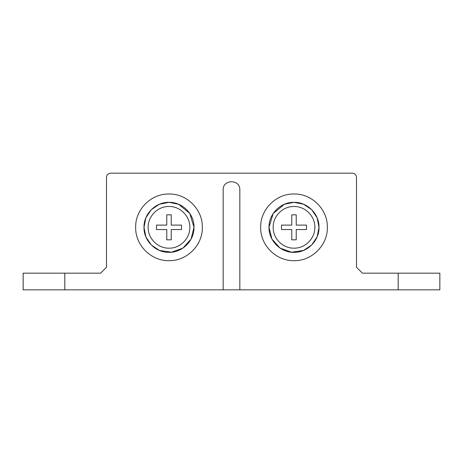 <?xml version="1.0" encoding="UTF-8"?>
<svg xmlns="http://www.w3.org/2000/svg" width="463" height="463" viewBox="0 0 463 463"><rect width="100%" height="100%" fill="white"/><g stroke="black" fill="none" stroke-linecap="round" stroke-linejoin="round"><path stroke-width="0.69" d="M145.886 236.877L143.993 227.333C143.652 213.975 155.637 201.99 168.995 202.331C182.353 201.99 194.338 213.975 193.997 227.333L191.04 239.128L182.891 248.127L171.46 252.213L159.428 250.431L151.326 245.02L145.903 236.923M145.903 217.743L151.326 209.646L159.428 204.235L168.995 202.331L178.562 204.235L189.789 213.443L193.997 227.333C194.338 240.691 182.353 252.676 168.995 252.335C155.637 252.676 143.652 240.691 143.993 227.333L145.886 217.789M148.16 227.333C147.876 216.198 157.86 206.214 168.995 206.498C180.13 206.214 190.114 216.198 189.83 227.333C190.114 238.468 180.13 248.452 168.995 248.168C157.86 248.452 147.876 238.468 148.16 227.333M135.659 227.333C135.202 209.519 151.181 193.54 168.995 193.997C186.809 193.54 202.788 209.519 202.331 227.333C202.8 245.147 186.809 261.138 168.995 260.669C151.181 261.138 135.19 245.147 135.659 227.333C135.19 209.519 151.181 193.528 168.995 193.997C186.809 193.528 202.8 209.519 202.331 227.333C202.788 245.147 186.809 261.126 168.995 260.669C151.181 261.126 135.202 245.147 135.659 227.333M317.097 236.923L311.674 245.02L303.572 250.431L291.54 252.213L280.109 248.127L271.96 239.128L269.003 227.333C268.662 213.975 280.647 201.99 294.005 202.331C307.363 201.99 319.348 213.975 319.007 227.333L317.114 236.877M317.114 217.789L319.007 227.333C319.348 240.691 307.363 252.676 294.005 252.335C280.647 252.676 268.662 240.691 269.003 227.333L273.211 213.443L284.438 204.235L293.999 202.331L303.566 204.229L311.674 209.641L317.097 217.743M273.17 227.333C272.886 216.198 282.87 206.214 294.005 206.498C305.14 206.214 315.124 216.198 314.84 227.333C315.124 238.468 305.14 248.452 294.005 248.168C282.87 248.452 272.886 238.468 273.17 227.333M260.669 227.333C260.212 209.519 276.191 193.54 294.005 193.997C311.819 193.54 327.798 209.519 327.341 227.333C327.81 245.147 311.819 261.138 294.005 260.669C276.191 261.138 260.2 245.147 260.669 227.333C260.2 209.519 276.191 193.528 294.005 193.997C311.819 193.528 327.81 209.519 327.341 227.333C327.798 245.147 311.819 261.126 294.005 260.669C276.191 261.126 260.212 245.147 260.669 227.333M64.82 289.838L439.85 289.838L398.18 289.838L398.18 273.17L362.402 273.17L356.51 267.278L356.51 177.329C356.244 174.817 354.855 173.428 352.343 173.162L110.657 173.162C108.145 173.428 106.756 174.817 106.49 177.329L106.49 267.278L100.598 273.17L23.15 273.17L64.82 273.17L64.82 289.838L23.15 289.838L64.82 289.838M398.18 273.17L439.85 273.17L398.18 273.17M356.51 267.278L356.51 177.329C356.244 174.817 354.855 173.428 352.343 173.162L110.657 173.162C108.145 173.428 106.756 174.817 106.49 177.329L106.49 267.278M239.834 289.838L239.834 189.83C240.291 179.083 222.709 179.083 223.166 189.83L223.166 289.838M291.783 229.555L291.783 239.834L296.227 239.834L296.227 229.555L306.506 229.555L306.506 225.111L296.227 225.111L296.227 214.832L291.783 214.832L291.783 225.111L281.504 225.111L281.504 229.555L291.783 229.555M166.773 239.834L171.217 239.834L171.217 229.555L181.496 229.555L181.496 225.111L171.217 225.111L171.217 214.832L166.773 214.832L166.773 225.111L156.494 225.111L156.494 229.555L166.773 229.555L166.773 239.834M23.15 289.838L23.15 273.17M439.85 273.17L439.85 289.838"/></g></svg>
